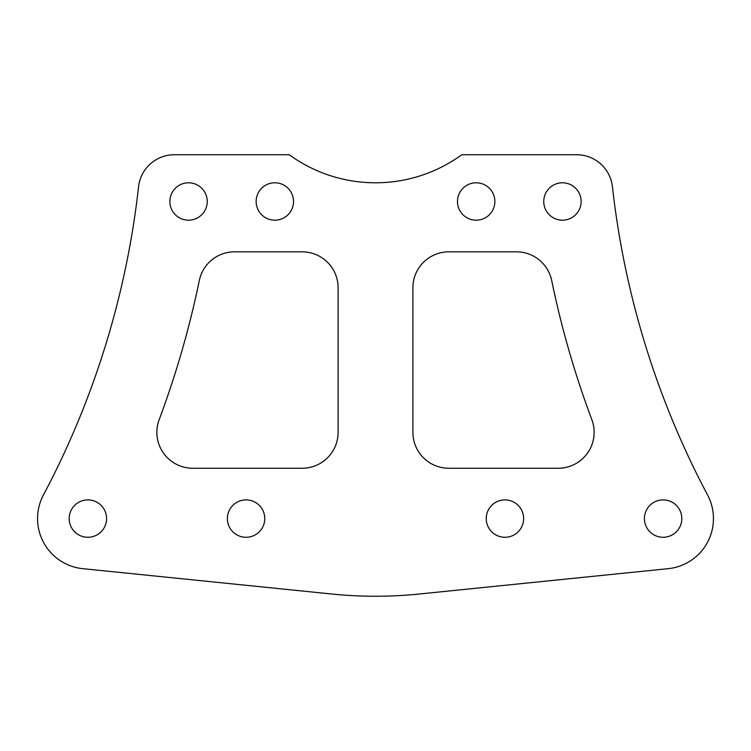 <?xml version="1.0" encoding="UTF-8"?>
<svg xmlns="http://www.w3.org/2000/svg" width="751" height="751" viewBox="0 0 751 751"><rect width="100%" height="100%" fill="white"/><g stroke="black" fill="none" stroke-linecap="round" stroke-linejoin="round"><path stroke-width="1.13" d="M494.862 201.493A18.691 18.691 0 0 1 476.162 220.184A18.691 18.691 0 0 1 457.472 201.493A18.691 18.691 0 0 1 476.162 182.793A18.691 18.691 0 0 1 494.862 201.493M523.625 518.594A18.691 18.691 0 0 1 504.925 537.284A18.691 18.691 0 0 1 486.235 518.594A18.691 18.691 0 0 1 504.925 499.894A18.691 18.691 0 0 1 523.625 518.594M581.143 201.493A18.691 18.691 0 0 1 562.452 220.184A18.691 18.691 0 0 1 543.752 201.493A18.691 18.691 0 0 1 562.452 182.793A18.691 18.691 0 0 1 581.143 201.493M681.814 518.594A18.691 18.691 0 0 1 663.114 537.284A18.691 18.691 0 0 1 644.424 518.594A18.691 18.691 0 0 1 663.114 499.894A18.691 18.691 0 0 1 681.814 518.594M159.146 419.696A35.954 35.954 0 0 0 192.81 468.258L302.155 468.258A35.954 35.954 0 0 0 338.11 432.304L338.11 287.774A35.954 35.954 0 0 0 302.155 251.829L234.528 251.829A35.954 35.954 0 0 0 199.315 280.508A937.633 937.633 0 0 1 159.146 419.696M256.138 201.493A18.691 18.691 0 0 0 274.838 220.184A18.691 18.691 0 0 0 293.528 201.493A18.691 18.691 0 0 0 274.838 182.793A18.691 18.691 0 0 0 256.138 201.493M227.375 518.594A18.691 18.691 0 0 0 246.075 537.284A18.691 18.691 0 0 0 264.765 518.594A18.691 18.691 0 0 0 246.075 499.894A18.691 18.691 0 0 0 227.375 518.594M169.857 201.493A18.691 18.691 0 0 0 188.548 220.184A18.691 18.691 0 0 0 207.248 201.493A18.691 18.691 0 0 0 188.548 182.793A18.691 18.691 0 0 0 169.857 201.493M69.186 518.594A18.691 18.691 0 0 0 87.886 537.284A18.691 18.691 0 0 0 106.576 518.594A18.691 18.691 0 0 0 87.886 499.894A18.691 18.691 0 0 0 69.186 518.594M37.55 518.594A50.336 50.336 0 0 0 82.779 568.667L331.782 594.022A431.421 431.421 0 0 0 419.218 594.022L668.221 568.667A50.336 50.336 0 0 0 707.583 495.012A862.852 862.852 0 0 1 612.422 186.708A35.954 35.954 0 0 0 576.693 154.753L461.762 154.753A146.689 146.689 0 0 1 289.238 154.753L174.307 154.753A35.954 35.954 0 0 0 138.578 186.708A862.852 862.852 0 0 1 43.417 495.012A50.336 50.336 0 0 0 37.55 518.594M448.845 251.829L516.472 251.829A35.954 35.954 0 0 1 551.685 280.508A937.633 937.633 0 0 0 591.854 419.696A35.954 35.954 0 0 1 558.19 468.258L448.845 468.258A35.954 35.954 0 0 1 412.89 432.304L412.89 287.774A35.954 35.954 0 0 1 448.845 251.829"/></g></svg>
